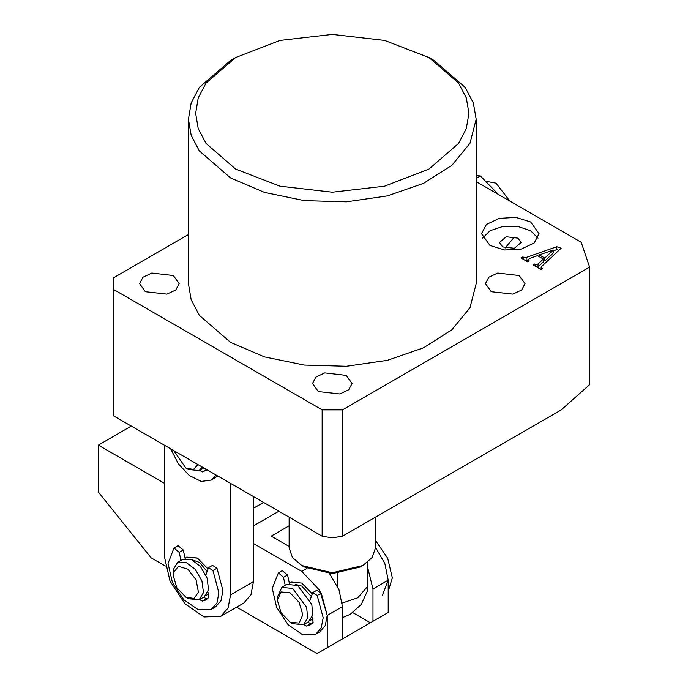 <?xml version="1.0" encoding="UTF-8"?>
<svg xmlns="http://www.w3.org/2000/svg" width="688" height="688" viewBox="0 0 688 688"><rect width="100%" height="100%" fill="white"/><g stroke="black" fill="none" stroke-linecap="round" stroke-linejoin="round"><path stroke-width="1.03" d="M235.666 169.093L279.999 186.199L332.295 192.201L384.592 186.199L428.925 169.093L458.552 143.491L466.326 128.69L468.958 113.305L466.335 97.911L458.552 83.11L428.934 57.508L434.016 60.449L465.2 87.393L473.387 102.968L476.148 119.17L469.956 143.285L451.904 165.318L423.559 183.378L387.344 195.908L346.399 201.825L304.234 200.629L264.484 192.416L230.575 177.9L199.391 150.956L191.204 135.373L188.443 119.17L191.204 102.968L199.391 87.393L230.575 60.449L235.657 57.508L206.039 83.11L198.264 97.911L195.633 113.305L198.264 128.69L206.039 143.491L235.666 169.093M530.646 221.949L515.923 217.399L499.299 218.345L486.382 224.469L481.531 233.696L489.959 245.435L504.691 249.985L521.315 249.039L534.223 242.924L539.074 233.696L530.646 221.949M538.05 238.1L530.646 230.755L517.797 226.464L502.954 226.447L490.062 230.704L482.563 238.1M517.935 238.1L506.179 236.749L499.514 242.503L502.679 246.906L514.435 248.256L521.091 242.503L517.935 238.1M318.312 391.524L312.515 383.448L315.852 377.101L324.727 372.896L346.279 375.373L352.075 383.448L348.739 389.795L339.863 394L318.312 391.524M491.232 291.686L485.436 283.611L488.772 277.264L497.648 273.059L519.208 275.535L524.996 283.611L521.667 289.958L512.792 294.163L491.232 291.686M145.383 291.686L139.595 283.611L142.923 277.264L151.799 273.059L173.359 275.535L179.155 283.611L175.818 289.958L166.943 294.163L145.383 291.686M188.443 119.17L188.443 283.611L191.204 299.813L199.391 315.396L230.575 342.34L264.484 356.857L304.234 365.07L346.399 366.265L387.344 360.34L423.559 347.81L451.904 329.758L469.956 307.725L476.148 283.611L476.148 119.17M535.565 264.613L538.05 264.02L543.382 259.032L537.509 255.644L530.078 258.249L527.739 259.901L529.218 260.958L527.705 261.836L520.945 257.931L522.467 257.054L526.139 257.484L556.773 246.717L561.141 248.213L541.731 266.437L541.095 267.494L542.617 268.69L541.095 269.567L533.028 264.914L534.55 264.029L535.565 264.613L535.565 266.368M188.443 234.531L113.597 277.737L113.597 415.853L322.122 536.236L322.122 409.876L113.597 289.485M322.122 409.876L342.469 409.876L342.469 536.236L561.167 409.979L589.659 384.712L589.659 267.159L342.469 409.876M589.659 267.159L581.145 242.296L476.148 181.675M434.016 60.449L428.934 57.508L384.592 40.403L332.295 34.4L279.999 40.403L235.657 57.508M342.469 536.236L332.295 537.81L322.122 536.236M537.5 267.486L538.05 266.961L538.05 264.02M538.05 266.961L543.382 261.973L543.382 259.032M527.988 261.672L527.988 260.245M522.467 258.817L522.467 257.054M523.319 259.307L523.319 257.544M525.598 260.623L526.139 260.417L526.139 257.484M526.139 260.417L527.748 259.858M538.351 256.125L539.306 255.79M553.247 250.896L556.773 249.649L556.773 246.717M556.773 249.649L558.854 250.363M541.387 269.404L541.387 267.985M534.55 265.792L534.55 264.029M543.382 260.219L544.801 261.036L553.247 253.003L553.247 250.071L539.306 254.93L544.801 258.103L553.247 250.071M544.801 261.036L544.801 258.103M539.306 256.684L539.306 254.93M292.624 623.646L290.078 622.184L299.074 623.07L302.797 614.84L299.074 602.31L290.078 592.815L281.091 591.929L277.367 600.16L281.091 612.69L290.078 622.184L292.624 623.646L303.417 624.721L307.588 618.108L306.719 607.427L292.624 588.412L281.839 587.346L277.367 597.218L277.367 600.16M301.783 583.123L290.99 582.057L289.381 583.321L290.99 582.057L301.783 583.123L311.991 593.546L301.783 583.123M311.182 596.298L301.783 586.064L295.436 584.361M303.417 624.721L308.499 621.78L312.679 615.175L311.81 604.494L297.715 585.479L286.922 584.404L281.839 587.346M310.34 620.275L313.229 619.002L310.34 620.275M360.271 566.972L362.808 565.51L360.271 566.972L332.295 573.663L304.32 566.972L301.783 565.51L332.295 572.803L362.808 565.51L372.165 557.426L375.45 547.889L375.45 517.195M289.141 517.195L289.141 547.889L292.426 557.426L301.783 565.51M342.469 617.618L350.278 614.272L361.26 604.442L367.375 591.035L367.899 586.064L367.899 561.976M337.378 586.064L337.378 573.474M197.516 558.166L186.732 557.099L185.115 558.364L186.732 557.099L197.121 557.942L207.724 568.589L197.516 558.166M164.458 445.213L164.458 556.695L170.031 581.128L184.866 603.746L203.966 616.947L220.891 616.276L228.063 608.029L230.575 594.871L230.575 483.389M206.082 595.309L208.971 594.036L206.082 595.309M220.891 616.276L243.784 603.058L250.948 594.81L253.459 581.661L253.459 496.598M236.638 607.186L317.039 653.6L342.469 638.92L342.469 606.618L327.213 615.425L319.765 590.364L301.783 571.384L306.986 568.374M327.213 647.726L327.213 615.425L321.27 593.133L316.772 590.313L312.705 592.66L310.116 599.996M329.561 573.611L339.003 589.831L342.469 606.618M339.924 640.39L372.982 621.298L372.982 588.997L367.899 568.443M372.982 621.298L388.238 612.492L388.238 580.19L382.304 595.619M165.352 566.026L151.197 557.848L98.341 492.101L98.341 445.119L131.313 426.078M253.459 543.486L301.783 571.384M164.458 483.286L98.341 445.119M388.238 580.19L384.816 563.489L375.45 547.33L384.816 563.489L388.238 580.19L372.982 588.997M263.556 502.421L253.459 508.251M289.141 525.821L271.261 536.141L289.141 546.461M278.812 511.236L253.459 525.864M370.445 622.769L352.867 612.621M173.634 450.511L185.82 468.021L193.414 469.5L197.998 464.581M202.306 467.066L199.15 470.558L188.366 469.491L185.82 468.021M486.898 181.434L496.065 183.189L509.817 201.111M498.482 194.566L480.413 175.939L476.148 178.398M480.413 175.939L476.148 175.552M198.376 592.093L196.106 579.855L187.807 569.191L178.347 566.344L173.264 572.992L173.101 575.202L176.825 587.733L185.82 597.218L194.076 598.474L198.376 592.093M173.101 575.202L173.29 569.612L177.573 562.38L185.975 562.294L195.289 569.372L201.962 580.921L203.433 592.531L199.15 599.755L188.366 598.689L185.82 597.218M206.925 571.332L199.477 562.414L191.169 559.396M199.15 599.755L204.241 596.823L208.516 589.599L207.045 577.989L200.38 566.439L191.066 559.353L182.655 559.447L177.573 562.38M505.147 247.972L513.102 238.538M180.978 560.419L179.233 552.352L173.961 548.018L168.018 563.455L172.301 582.237L183.713 599.644L198.411 609.8L211.431 609.284L215.499 606.928L221.011 600.59L222.946 590.467L217.004 568.176L212.506 565.355L208.438 567.703L205.85 575.03M211.431 609.284L216.944 602.937L218.879 592.815L212.936 570.524L208.438 567.703M207.905 598.474L206.4 598.723L203.562 597.21M207.922 592.058L208.877 597.296L206.039 599.936L202.332 601.08L199.494 599.558M185.158 558.561L183.3 550.004L178.029 545.67M170.65 448.791L178.321 463.798L189.32 475.52L201.231 481.385L211.431 480.078L217.795 476.01M211.431 480.078L216.247 475.107M206.546 469.508L203.562 468.012M207.226 469.904L202.332 471.873L199.494 470.36M285.245 585.376L283.49 577.318L278.399 572.855L272.285 588.412L276.567 607.203L287.98 624.601L302.668 634.757L315.689 634.241L319.765 631.894L325.278 625.547L327.213 615.425M315.689 634.241L321.201 627.895L323.145 617.772L317.202 595.481L312.705 592.66M312.171 623.431L310.666 623.689L307.828 622.167M312.189 617.024L313.135 622.262L310.297 624.893L306.599 626.037L303.752 624.523M289.416 583.519L287.567 574.97L282.286 570.627M375.45 540.458L387.671 558.26L392.315 577.843L388.238 591.422M367.899 586.064L357.726 597.812L342.289 603.075M230.575 594.871L253.459 581.661M206.4 598.723L202.332 601.08M217.004 568.176L212.936 570.524M183.3 550.004L179.233 552.352M206.4 469.526L202.332 471.873M310.666 623.689L306.599 626.037M321.27 593.133L317.202 595.481M287.567 574.97L283.49 577.318M527.739 259.901L527.739 261.81M541.095 267.494L541.095 269.567M203.751 467.9L199.15 470.558M178.209 545.55L174.141 547.897M282.476 570.507L278.399 572.855"/></g></svg>
